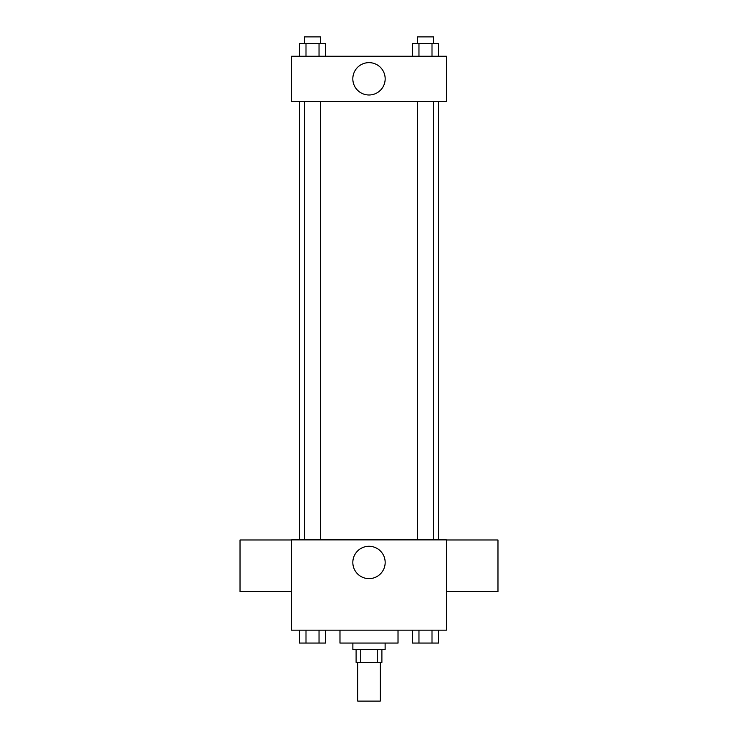 <?xml version="1.0" encoding="UTF-8"?>
<svg xmlns="http://www.w3.org/2000/svg" width="738" height="738" viewBox="0 0 738 738"><rect width="100%" height="100%" fill="white"/><g stroke="black" fill="none" stroke-linecap="round" stroke-linejoin="round"><path stroke-width="1.11" d="M357.718 662.41L357.718 701.1L380.282 701.1L380.282 662.41M377.275 649.514L377.275 662.41L356.103 662.41L356.103 649.514M377.275 662.41L381.897 662.41L381.897 649.514M385.125 643.066L385.125 649.514L352.875 649.514L352.875 643.066M360.725 649.514L360.725 662.41M339.978 630.169L339.978 643.066L398.022 643.066L398.022 630.169M446.379 630.169L291.621 630.169L291.621 539.884L446.379 539.884L446.379 630.169M385.171 562.457A16.171 16.171 0 0 1 360.91 576.461A16.171 16.171 0 0 1 360.91 548.454A16.171 16.171 0 0 1 385.171 562.457M446.379 591.581L497.975 591.581L497.975 539.985L446.379 539.985M291.621 539.985L240.025 539.985L240.025 591.581L291.621 591.581M438.39 101.383L438.39 539.884M417.431 539.884L417.431 101.383M320.569 101.383L320.569 539.884M446.379 101.383L291.621 101.383L291.621 56.245L446.379 56.245L446.379 101.383M385.171 78.818A16.171 16.171 0 0 1 360.91 92.822A16.171 16.171 0 0 1 360.91 64.806A16.171 16.171 0 0 1 385.171 78.818M438.52 56.245L438.52 43.348L412.459 43.348L412.459 56.245M432.007 43.348L432.007 56.245M418.972 43.348L418.972 56.245M417.431 43.348L417.431 36.9L433.547 36.9L433.547 43.348M325.541 56.245L325.541 43.348L299.48 43.348L299.48 56.245M319.028 43.348L319.028 56.245M305.993 43.348L305.993 56.245M304.453 43.348L304.453 36.9L320.569 36.9L320.569 43.348M438.52 630.169L438.52 643.066L412.459 643.066L412.459 630.169M432.007 630.169L432.007 643.066M418.972 630.169L418.972 643.066M433.547 643.066L417.431 643.066M325.541 630.169L325.541 643.066L299.48 643.066L299.48 630.169M319.028 630.169L319.028 643.066M305.993 630.169L305.993 643.066M320.569 643.066L304.453 643.066M299.61 101.383L299.61 539.884M433.547 539.884L433.547 101.383M304.453 101.383L304.453 539.884"/></g></svg>
